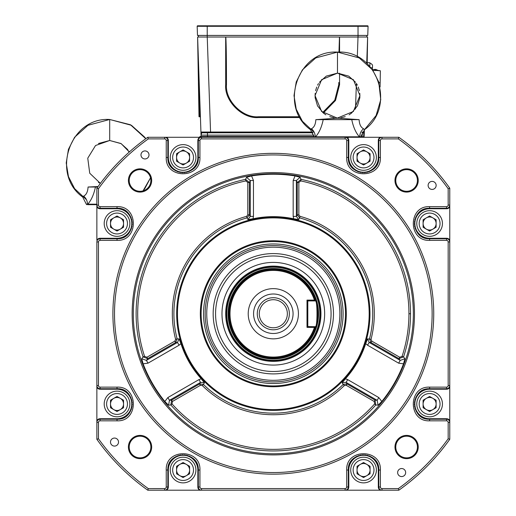 <?xml version="1.0" encoding="UTF-8"?>
<svg xmlns="http://www.w3.org/2000/svg" width="516" height="516" viewBox="0 0 516 516"><rect width="100%" height="100%" fill="white"/><g stroke="black" fill="none" stroke-linecap="round" stroke-linejoin="round"><path stroke-width="0.77" d="M314.541 137.288L314.141 136.901L315.573 136.811L359.394 136.811A0.4 0.381 90 0 1 359.026 137.288L398.862 137.288C418.689 151.401 435.659 168.371 449.778 188.198L449.778 205.065A3.206 3.206 135 0 1 446.566 208.27L446.566 208.754A3.689 3.689 0 0 0 449.778 206.89L449.771 387.355M449.778 387.355A3.689 3.689 0 0 1 446.566 389.219L446.566 388.735A3.206 3.206 -45 0 0 449.778 385.529L449.778 439.29C435.659 459.117 418.689 476.087 398.862 490.2L147.776 490.2C127.949 476.087 110.979 459.117 96.866 439.29L96.866 422.423A3.206 3.206 -45 0 1 100.072 419.218L117.029 419.218C136.688 420.159 136.688 387.793 117.029 388.735L100.072 388.735A3.206 3.206 45 0 1 96.866 385.529L96.866 241.959A3.206 3.206 135 0 1 100.072 238.753L117.029 238.753C136.688 239.695 136.688 207.329 117.029 208.27L100.072 208.27A3.206 3.206 45 0 1 96.866 205.065L96.866 188.198C110.979 168.371 127.949 151.401 147.776 137.288L345.107 137.288A3.206 3.206 -135 0 1 348.313 140.494L348.313 157.457C347.371 177.117 379.737 177.117 378.789 157.457L378.789 140.494A3.206 3.206 135 0 1 382.001 137.288L382.001 138.894A1.606 1.606 0 0 0 380.395 140.494L380.395 157.445C381.453 179.181 345.662 179.194 346.707 157.451L346.707 140.494A1.606 1.606 0 0 0 345.107 138.894L201.537 138.894A1.606 1.606 0 0 0 199.931 140.494L199.931 157.445C200.988 179.181 165.191 179.194 166.242 157.451L166.242 140.494A1.606 1.606 0 0 0 164.636 138.894L148.292 138.894C128.942 152.755 112.333 169.364 98.466 188.714L98.466 205.065A1.606 1.606 0 0 0 100.072 206.664L117.016 206.664C138.759 205.607 138.765 241.404 117.029 240.353L100.072 240.353A1.606 1.606 0 0 0 98.466 241.959L98.466 385.529A1.606 1.606 0 0 0 100.072 387.135L117.016 387.135C138.759 386.071 138.765 421.869 117.029 420.824L100.072 420.824A1.606 1.606 0 0 0 98.466 422.423L98.466 438.768C112.333 458.124 128.942 474.733 148.292 488.6L164.636 488.594A1.606 1.606 0 0 0 166.242 486.994L166.242 470.044C165.185 448.307 200.982 448.294 199.931 470.037L199.931 486.994A1.606 1.606 0 0 0 201.537 488.594L345.107 488.594A1.606 1.606 0 0 0 346.707 486.994L346.707 470.044C345.649 448.307 381.447 448.294 380.395 470.037L380.395 486.994A1.606 1.606 0 0 0 382.001 488.594L398.346 488.594C417.696 474.733 434.304 458.124 448.172 438.774L448.172 422.423A1.606 1.606 0 0 0 446.566 420.824L429.622 420.824C407.885 421.882 407.872 386.084 429.615 387.135L446.566 387.135A1.606 1.606 0 0 0 448.172 385.529L448.172 241.959A1.606 1.606 0 0 0 446.566 240.353L429.622 240.353C407.885 241.417 407.872 205.62 429.615 206.664L446.566 206.664A1.606 1.606 0 0 0 448.172 205.065L448.172 188.721L449.778 188.198M448.172 205.065L449.778 205.065L449.771 206.89M449.778 230.013L449.778 241.959L448.172 241.959M446.566 208.754L429.609 208.754A14.758 14.758 0 0 0 414.851 223.512A14.758 14.758 0 0 0 429.609 238.269L446.566 238.269L446.566 238.753L429.609 238.753L446.566 238.753A3.206 3.206 -135 0 1 449.778 241.959M446.566 389.219L429.609 389.219A14.758 14.758 0 0 0 414.851 403.976A14.758 14.758 0 0 0 429.609 418.734L446.566 418.734L446.566 419.218L429.609 419.218L446.566 419.218A3.206 3.206 -135 0 1 449.778 422.423L448.172 422.423M448.172 438.774L449.778 439.29M448.172 188.714C434.304 169.364 417.696 152.755 398.346 138.888L382.001 138.894M418.231 447.024A11.629 11.629 0 0 0 406.602 435.394A11.629 11.629 0 0 0 394.972 447.024A11.629 11.629 0 0 0 406.602 458.653A11.629 11.629 0 0 0 418.231 447.024M418.231 180.465A11.629 11.629 0 0 0 406.602 168.835A11.629 11.629 0 0 0 394.972 180.465A11.629 11.629 0 0 0 406.602 192.094A11.629 11.629 0 0 0 418.231 180.465M151.672 447.024A11.629 11.629 0 0 0 140.036 435.394A11.629 11.629 0 0 0 128.407 447.024A11.629 11.629 0 0 0 140.036 458.653A11.629 11.629 0 0 0 151.672 447.024M151.672 180.465A11.629 11.629 0 0 0 140.036 168.835A11.629 11.629 0 0 0 128.407 180.465A11.629 11.629 0 0 0 140.036 192.094A11.629 11.629 0 0 0 151.672 180.465M110.501 442.077A4.012 4.012 0 0 1 114.507 438.065A4.012 4.012 0 0 1 118.519 442.077A4.012 4.012 0 0 1 114.507 446.088A4.012 4.012 0 0 1 110.501 442.077M397.642 472.553A4.012 4.012 0 0 1 401.654 468.541A4.012 4.012 0 0 1 405.66 472.553A4.012 4.012 0 0 1 401.654 476.565A4.012 4.012 0 0 1 397.642 472.553M428.119 185.412A4.012 4.012 0 0 1 432.131 181.4A4.012 4.012 0 0 1 436.143 185.412A4.012 4.012 0 0 1 432.131 189.424A4.012 4.012 0 0 1 428.119 185.412M140.978 154.935A4.012 4.012 0 0 1 144.99 150.924A4.012 4.012 0 0 1 149.001 154.935A4.012 4.012 0 0 1 144.99 158.941A4.012 4.012 0 0 1 140.978 154.935M446.566 387.135L446.566 388.735L429.609 388.735C409.949 387.793 409.949 420.159 429.609 419.218L429.622 420.824M427.616 419.089A15.241 15.241 0 0 1 426.932 418.979M425.913 418.76A15.241 15.241 0 0 1 425.236 418.579M424.236 418.237A15.241 15.241 0 0 1 423.584 417.973M422.63 417.528A15.241 15.241 0 0 1 422.011 417.186M421.12 416.638A15.241 15.241 0 0 1 420.553 416.231M419.734 415.586A15.241 15.241 0 0 1 419.218 415.122M418.476 414.387A15.241 15.241 0 0 1 418.012 413.864M417.36 413.039A15.241 15.241 0 0 1 416.954 412.471M416.406 411.587A15.241 15.241 0 0 1 416.07 410.975M415.619 410.027A15.241 15.241 0 0 1 415.354 409.375M415.019 408.382A15.241 15.241 0 0 1 414.832 407.711M414.612 406.692A15.241 15.241 0 0 1 414.503 406.002M414.4 404.963A15.241 15.241 0 0 1 414.374 404.26M414.387 403.215A15.241 15.241 0 0 1 414.438 402.512M414.574 401.48A15.241 15.241 0 0 1 414.703 400.797M414.961 399.777A15.241 15.241 0 0 1 415.167 399.113M415.535 398.133A15.241 15.241 0 0 1 415.819 397.494M416.296 396.559A15.241 15.241 0 0 1 416.651 395.959M417.231 395.088A15.241 15.241 0 0 1 417.65 394.527M418.328 393.734A15.241 15.241 0 0 1 418.805 393.224M419.572 392.508A15.241 15.241 0 0 1 420.108 392.063M420.946 391.438A15.241 15.241 0 0 1 421.527 391.057M422.436 390.528A15.241 15.241 0 0 1 423.062 390.212M424.029 389.799A15.241 15.241 0 0 1 424.687 389.554M425.687 389.251A15.241 15.241 0 0 1 426.364 389.083M427.383 388.903A15.241 15.241 0 0 1 428.074 388.812M398.346 488.594L398.862 490.2M357.046 490.2L345.107 490.2L345.107 488.594M199.931 486.994L198.325 486.994A3.206 3.206 45 0 0 201.537 490.2L199.705 490.2A3.689 3.689 0 0 1 197.841 486.994L198.325 486.994L198.325 470.031C199.266 450.371 166.907 450.371 167.848 470.031L167.848 486.994A3.206 3.206 -45 0 1 164.636 490.2L164.636 488.594M360.852 136.488L362.832 136.488A0.8 0.8 0 0 1 363.632 137.288L345.107 137.288L345.107 138.894M347.236 138.101L348.687 137.288L345.778 137.359M164.636 138.894L164.636 137.288A3.206 3.206 45 0 1 167.848 140.494L167.848 157.457C166.907 177.117 199.266 177.117 198.325 157.457L198.325 140.494A3.206 3.206 135 0 1 201.537 137.288L199.531 137.288A0.8 0.8 0 0 1 200.331 136.488L314.115 136.488M398.346 138.888L398.862 137.288M428.435 208.316A15.241 15.241 0 0 1 429.609 208.27L446.566 208.27L429.609 208.27C409.949 207.329 409.949 239.695 429.609 238.753A15.241 15.241 0 0 1 427.59 238.618M426.584 238.444A15.241 15.241 0 0 1 425.906 238.295M424.907 238.005A15.241 15.241 0 0 1 424.249 237.779M423.281 237.373A15.241 15.241 0 0 1 422.649 237.07M421.727 236.554A15.241 15.241 0 0 1 421.133 236.173M420.276 235.56A15.241 15.241 0 0 1 419.734 235.122M418.96 234.412A15.241 15.241 0 0 1 418.476 233.916M417.792 233.129A15.241 15.241 0 0 1 417.36 232.581M416.767 231.716A15.241 15.241 0 0 1 416.406 231.116M415.909 230.194A15.241 15.241 0 0 1 415.619 229.562M415.238 228.588A15.241 15.241 0 0 1 415.019 227.924M414.754 226.905A15.241 15.241 0 0 1 414.612 226.221M414.458 225.182A15.241 15.241 0 0 1 414.4 224.492M414.367 223.447A15.241 15.241 0 0 1 414.387 222.751M414.477 221.706A15.241 15.241 0 0 1 414.574 221.009M414.78 219.984A15.241 15.241 0 0 1 414.961 219.313M415.283 218.313A15.241 15.241 0 0 1 415.535 217.662M415.973 216.707A15.241 15.241 0 0 1 416.296 216.094M416.838 215.198A15.241 15.241 0 0 1 417.231 214.617M417.87 213.792A15.241 15.241 0 0 1 418.328 213.263M419.063 212.515A15.241 15.241 0 0 1 419.572 212.037M420.385 211.379A15.241 15.241 0 0 1 420.953 210.967M421.836 210.405A15.241 15.241 0 0 1 422.443 210.064M423.378 209.606A15.241 15.241 0 0 1 424.023 209.335M425.01 208.98A15.241 15.241 0 0 1 425.687 208.786M426.713 208.548A15.241 15.241 0 0 1 427.396 208.432M100.072 238.269L117.029 238.269A14.758 14.758 0 0 0 131.786 223.512A14.758 14.758 0 0 0 117.029 208.754L100.072 208.754A3.689 3.689 0 0 1 96.866 206.89L96.866 240.134A3.689 3.689 0 0 1 100.072 238.269L100.072 238.753A3.206 3.206 0 0 0 96.866 241.959L96.866 353.112M96.866 362.071L96.866 366.212M96.866 375.706L96.866 379.512M147.776 137.288L148.292 138.894M98.466 188.714L96.866 188.198M98.466 438.768L96.866 439.29M148.292 488.6L147.776 490.2M382.001 488.594L382.001 490.2A3.206 3.206 -135 0 1 378.789 486.994L378.789 470.031C379.737 450.371 347.371 450.371 348.313 470.031L348.313 486.994A3.206 3.206 -45 0 1 345.107 490.2M112.907 313.741A160.411 160.411 0 0 1 273.319 153.329A160.411 160.411 0 0 1 433.737 313.741A160.411 160.411 0 0 1 273.319 474.159A160.411 160.411 0 0 1 112.907 313.741M395.772 447.024A10.83 10.83 0 0 1 406.602 436.194A10.83 10.83 0 0 1 417.431 447.024A10.83 10.83 0 0 1 406.602 457.853A10.83 10.83 0 0 1 395.772 447.024M395.772 180.465A10.83 10.83 0 0 1 406.602 169.635A10.83 10.83 0 0 1 417.431 180.465A10.83 10.83 0 0 1 406.602 191.294A10.83 10.83 0 0 1 395.772 180.465M129.213 447.024A10.83 10.83 0 0 1 140.036 436.194A10.83 10.83 0 0 1 150.865 447.024A10.83 10.83 0 0 1 140.036 457.853A10.83 10.83 0 0 1 129.213 447.024M129.213 180.465A10.83 10.83 0 0 1 140.036 169.635A10.83 10.83 0 0 1 150.865 180.465A10.83 10.83 0 0 1 140.036 191.294A10.83 10.83 0 0 1 129.213 180.465M323.216 119.641L315.856 119.641L337.483 118.196L359.11 119.641C359.394 124.433 360.871 127.465 363.541 128.736A9.623 8.462 134 0 0 359.749 136.83A0.4 0.381 90 0 1 359.368 137.288L360.832 136.901L359.394 136.811C355.84 132.793 353.292 127.071 351.757 119.641L323.216 119.641C321.681 127.071 319.133 132.793 315.573 136.811A0.4 0.381 90 0 0 315.94 137.288M378.66 159.45A15.241 15.241 0 0 1 378.557 160.128M378.338 161.153A15.241 15.241 0 0 1 378.151 161.831M377.815 162.824A15.241 15.241 0 0 1 377.551 163.482M377.099 164.436A15.241 15.241 0 0 1 376.764 165.049M376.209 165.939A15.241 15.241 0 0 1 375.809 166.513M375.164 167.326A15.241 15.241 0 0 1 374.7 167.848M373.958 168.59A15.241 15.241 0 0 1 373.436 169.055M372.617 169.706A15.241 15.241 0 0 1 372.042 170.112M371.159 170.661A15.241 15.241 0 0 1 370.553 170.996M369.598 171.441A15.241 15.241 0 0 1 368.953 171.705M367.96 172.047A15.241 15.241 0 0 1 367.282 172.234M366.263 172.454A15.241 15.241 0 0 1 365.58 172.557M364.535 172.66A15.241 15.241 0 0 1 363.838 172.692M362.787 172.673A15.241 15.241 0 0 1 362.09 172.628M361.058 172.486A15.241 15.241 0 0 1 360.374 172.357M359.355 172.105A15.241 15.241 0 0 1 358.685 171.899M357.704 171.531A15.241 15.241 0 0 1 357.066 171.248M356.137 170.77A15.241 15.241 0 0 1 355.537 170.415M354.66 169.835A15.241 15.241 0 0 1 354.105 169.409M353.305 168.738A15.241 15.241 0 0 1 352.802 168.255M352.086 167.494A15.241 15.241 0 0 1 351.635 166.952M351.015 166.113A15.241 15.241 0 0 1 350.628 165.533M350.106 164.623A15.241 15.241 0 0 1 349.79 164.004M349.371 163.037A15.241 15.241 0 0 1 349.132 162.379M348.829 161.373A15.241 15.241 0 0 1 348.661 160.695M348.474 159.676A15.241 15.241 0 0 1 348.39 158.993M166.242 140.494L168.326 140.494L168.326 157.457A14.758 14.758 0 0 0 183.083 172.215A14.758 14.758 0 0 0 197.847 157.457L198.325 157.457A15.241 15.241 0 0 1 198.189 159.476M198.021 160.482A15.241 15.241 0 0 1 197.867 161.16M197.583 162.153A15.241 15.241 0 0 1 197.351 162.817M196.951 163.785A15.241 15.241 0 0 1 196.641 164.417M196.125 165.339A15.241 15.241 0 0 1 195.751 165.933M195.132 166.791A15.241 15.241 0 0 1 194.693 167.326M193.99 168.1A15.241 15.241 0 0 1 193.494 168.59M192.707 169.274A15.241 15.241 0 0 1 192.152 169.706M191.294 170.299A15.241 15.241 0 0 1 190.694 170.661M189.772 171.151A15.241 15.241 0 0 1 189.133 171.441M188.166 171.822A15.241 15.241 0 0 1 187.495 172.041M186.482 172.312A15.241 15.241 0 0 1 185.799 172.454M184.76 172.602A15.241 15.241 0 0 1 184.064 172.666M183.025 172.692A15.241 15.241 0 0 1 182.322 172.673M181.277 172.589A15.241 15.241 0 0 1 180.587 172.486M179.562 172.28A15.241 15.241 0 0 1 178.884 172.105M177.891 171.783A15.241 15.241 0 0 1 177.24 171.531M176.285 171.093A15.241 15.241 0 0 1 175.666 170.77M174.769 170.228A15.241 15.241 0 0 1 174.195 169.835M173.363 169.19A15.241 15.241 0 0 1 172.841 168.732M172.086 168.003A15.241 15.241 0 0 1 171.615 167.487M170.957 166.674A15.241 15.241 0 0 1 170.544 166.113M169.977 165.23A15.241 15.241 0 0 1 169.635 164.623M169.177 163.688A15.241 15.241 0 0 1 168.906 163.043M168.558 162.05A15.241 15.241 0 0 1 168.358 161.379M168.126 160.353A15.241 15.241 0 0 1 168.01 159.663M167.894 158.625A15.241 15.241 0 0 1 167.848 157.457L166.242 157.451M98.466 422.423L96.866 422.423L96.866 385.529L98.466 385.529M96.866 206.89L96.866 205.065L98.466 205.065M96.866 397.475L96.866 385.529M119.022 208.4A15.241 15.241 0 0 1 119.706 208.509M120.731 208.728A15.241 15.241 0 0 1 121.402 208.909M122.402 209.251A15.241 15.241 0 0 1 123.053 209.515M124.008 209.96A15.241 15.241 0 0 1 124.627 210.302M125.517 210.85A15.241 15.241 0 0 1 126.091 211.257M126.904 211.902A15.241 15.241 0 0 1 127.42 212.366M128.161 213.102A15.241 15.241 0 0 1 128.632 213.624M129.284 214.45A15.241 15.241 0 0 1 129.684 215.017M130.238 215.901A15.241 15.241 0 0 1 130.567 216.514M131.019 217.462A15.241 15.241 0 0 1 131.283 218.113M131.619 219.107A15.241 15.241 0 0 1 131.806 219.777M132.025 220.796A15.241 15.241 0 0 1 132.135 221.487M132.238 222.525A15.241 15.241 0 0 1 132.27 223.228M132.251 224.273A15.241 15.241 0 0 1 132.199 224.97M132.064 226.008A15.241 15.241 0 0 1 131.935 226.692M131.683 227.711A15.241 15.241 0 0 1 131.47 228.375M131.103 229.356A15.241 15.241 0 0 1 130.819 229.994M130.342 230.929A15.241 15.241 0 0 1 129.993 231.529M129.406 232.4A15.241 15.241 0 0 1 128.987 232.961M128.31 233.754A15.241 15.241 0 0 1 127.833 234.264M127.065 234.98A15.241 15.241 0 0 1 126.53 235.425M125.691 236.051A15.241 15.241 0 0 1 125.111 236.431M124.201 236.96A15.241 15.241 0 0 1 123.576 237.27M122.615 237.689A15.241 15.241 0 0 1 121.957 237.934M120.95 238.237A15.241 15.241 0 0 1 120.273 238.398M119.254 238.585A15.241 15.241 0 0 1 118.564 238.676M100.072 387.135L100.072 388.735L117.029 388.735A15.241 15.241 0 0 1 119.054 388.87M120.06 389.045A15.241 15.241 0 0 1 120.731 389.193M121.731 389.483A15.241 15.241 0 0 1 122.389 389.709M123.363 390.115A15.241 15.241 0 0 1 123.995 390.418M124.917 390.935A15.241 15.241 0 0 1 125.511 391.315M126.362 391.928A15.241 15.241 0 0 1 126.904 392.366M127.678 393.076A15.241 15.241 0 0 1 128.161 393.573M128.852 394.359A15.241 15.241 0 0 1 129.277 394.908M129.871 395.772A15.241 15.241 0 0 1 130.238 396.372M130.729 397.294A15.241 15.241 0 0 1 131.019 397.926M131.399 398.9A15.241 15.241 0 0 1 131.619 399.565M131.89 400.584A15.241 15.241 0 0 1 132.025 401.267M132.18 402.306A15.241 15.241 0 0 1 132.238 402.996M132.27 404.041A15.241 15.241 0 0 1 132.251 404.738M132.161 405.782A15.241 15.241 0 0 1 132.064 406.479M131.857 407.505A15.241 15.241 0 0 1 131.683 408.175M131.361 409.175A15.241 15.241 0 0 1 131.103 409.827M130.671 410.781A15.241 15.241 0 0 1 130.342 411.394M129.8 412.29A15.241 15.241 0 0 1 129.406 412.871M128.768 413.697A15.241 15.241 0 0 1 128.31 414.225M127.581 414.974A15.241 15.241 0 0 1 127.065 415.451M126.252 416.109A15.241 15.241 0 0 1 125.685 416.522M124.808 417.083A15.241 15.241 0 0 1 124.201 417.425M123.266 417.883A15.241 15.241 0 0 1 122.615 418.154M121.628 418.508A15.241 15.241 0 0 1 120.957 418.702M119.931 418.94A15.241 15.241 0 0 1 119.241 419.057M118.203 419.173A15.241 15.241 0 0 1 117.029 419.218L100.072 419.218L100.072 420.824M167.977 468.038A15.241 15.241 0 0 1 168.081 467.361M168.3 466.335A15.241 15.241 0 0 1 168.487 465.658M168.822 464.664A15.241 15.241 0 0 1 169.087 464.007M169.538 463.052A15.241 15.241 0 0 1 169.874 462.439M170.428 461.549A15.241 15.241 0 0 1 170.828 460.975M171.48 460.162A15.241 15.241 0 0 1 171.938 459.64M172.679 458.898A15.241 15.241 0 0 1 173.202 458.434M174.021 457.782A15.241 15.241 0 0 1 174.595 457.376M175.479 456.828A15.241 15.241 0 0 1 176.091 456.492M177.04 456.047A15.241 15.241 0 0 1 177.685 455.783M178.678 455.441A15.241 15.241 0 0 1 179.355 455.254M180.374 455.035A15.241 15.241 0 0 1 181.058 454.931M182.103 454.822A15.241 15.241 0 0 1 182.799 454.796M183.851 454.815A15.241 15.241 0 0 1 184.547 454.86M185.586 454.996A15.241 15.241 0 0 1 186.27 455.131M187.282 455.383A15.241 15.241 0 0 1 187.953 455.589M188.933 455.957A15.241 15.241 0 0 1 189.572 456.241M190.501 456.718A15.241 15.241 0 0 1 191.107 457.073M191.978 457.653A15.241 15.241 0 0 1 192.532 458.079M193.332 458.75A15.241 15.241 0 0 1 193.835 459.234M194.558 459.995A15.241 15.241 0 0 1 195.003 460.536M195.629 461.375A15.241 15.241 0 0 1 196.009 461.955M196.531 462.865A15.241 15.241 0 0 1 196.848 463.484M197.267 464.452A15.241 15.241 0 0 1 197.512 465.11M197.815 466.109A15.241 15.241 0 0 1 197.976 466.793M198.163 467.812A15.241 15.241 0 0 1 198.247 468.496M346.707 486.994L348.313 486.994L348.313 470.031A15.241 15.241 0 0 1 348.448 468.012M348.616 467.006A15.241 15.241 0 0 1 348.771 466.329M349.055 465.335A15.241 15.241 0 0 1 349.287 464.671M349.687 463.703A15.241 15.241 0 0 1 349.996 463.071M350.512 462.149A15.241 15.241 0 0 1 350.886 461.556M351.506 460.698A15.241 15.241 0 0 1 353.144 458.898M353.931 458.214A15.241 15.241 0 0 1 354.486 457.782M355.35 457.189A15.241 15.241 0 0 1 357.504 456.047M358.478 455.66A15.241 15.241 0 0 1 359.142 455.447M360.155 455.177A15.241 15.241 0 0 1 360.839 455.035M361.877 454.886A15.241 15.241 0 0 1 362.574 454.822M363.612 454.796A15.241 15.241 0 0 1 364.315 454.815M365.36 454.899A15.241 15.241 0 0 1 366.05 455.002M367.082 455.209A15.241 15.241 0 0 1 367.753 455.383M368.747 455.705A15.241 15.241 0 0 1 369.398 455.957M370.353 456.396A15.241 15.241 0 0 1 370.972 456.718M371.868 457.26A15.241 15.241 0 0 1 372.442 457.653M373.274 458.298A15.241 15.241 0 0 1 373.803 458.756M374.552 459.485A15.241 15.241 0 0 1 375.022 460.001M375.687 460.807A15.241 15.241 0 0 1 376.093 461.375M376.661 462.259A15.241 15.241 0 0 1 377.002 462.865M377.46 463.8A15.241 15.241 0 0 1 377.731 464.445M378.08 465.438A15.241 15.241 0 0 1 378.28 466.109M378.512 467.135A15.241 15.241 0 0 1 378.789 470.031L378.789 486.994L380.395 486.994M114.507 313.741A158.812 158.812 0 0 1 273.319 154.935A158.812 158.812 0 0 1 432.131 313.741A158.812 158.812 0 0 1 273.319 472.553A158.812 158.812 0 0 1 114.507 313.741M315.599 137.288A0.4 0.381 -90 0 1 315.224 136.83A9.623 8.462 46 0 0 311.432 128.736C314.102 127.465 315.573 124.433 315.856 119.641M314.141 136.901L310.484 129.664L311.432 128.736M363.541 128.736L364.49 129.664C396.398 107.147 377.609 49.646 337.483 52.11L337.483 73.124L321.61 79.683L315.024 95.583L321.61 111.475L337.483 118.196M88.159 204.665L87.81 204.665A0.4 0.381 -90 0 1 87.436 204.201L87.784 204.181A0.4 0.381 90 0 0 88.159 204.665L96.866 204.665M364.154 136.488L364.199 135.121L364.154 136.488L362.832 136.488M361.903 132.799L363.509 132.799L361.903 132.799L363.509 132.799L364.199 135.121L364.386 129.742L364.199 135.121L361.065 135.089L364.161 135.108M201.092 136.488L201.053 135.115L207.458 135.121L201.047 135.121L200.943 132.238M132.154 313.741A141.165 141.165 0 0 1 273.319 172.576A141.165 141.165 0 0 1 414.483 313.741A141.165 141.165 0 0 1 273.319 454.906A141.165 141.165 0 0 1 132.154 313.741M359.11 119.641L351.757 119.641M310.484 129.664C278.575 107.147 297.358 49.646 337.483 52.11L315.747 57.934L302.408 69.879L296.229 81.96L294.01 95.583L296.229 109.199L302.408 121.279L314.225 132.309M335.065 118.364L332.975 118.557M319.365 82.302L326.254 76.129L337.483 73.124L353.363 79.683L359.942 95.583L353.363 111.475L337.483 118.041M86.752 204.665L86.353 204.272L87.436 204.201A9.623 8.462 46 0 0 83.644 196.112C86.307 194.842 87.784 191.81 88.068 187.018L98.059 186.54M200.95 132.386L200.976 133.031M200.982 133.289L201.047 135.121L201.737 132.799L207.458 132.799L201.737 132.799L201.047 135.121M201.737 132.799L210.56 132.799L201.737 132.799A0.8 0.8 0 0 1 200.937 132.025L197.615 37.029L207.239 37.029L198.408 37.029L198.408 35.423M366.708 63.371L367.624 37.029L366.708 63.371L367.624 37.029L207.239 37.029L210.56 132.025L312.625 132.025M413.342 313.741A140.017 140.017 0 0 0 273.319 173.724A140.017 140.017 0 0 0 133.302 313.741A140.017 140.017 0 0 0 273.319 453.764A140.017 140.017 0 0 0 413.342 313.741M97.711 187.018L95.428 187.018C93.886 194.448 91.345 200.169 87.784 204.181L96.866 204.181M95.428 187.018L88.068 187.018M86.353 204.272L82.695 197.035L83.644 196.112M143.048 190.862L150.53 177.788L144.777 188.656L143.048 190.862M82.695 197.035C50.781 174.524 69.57 117.016 109.695 119.48L131.438 125.311L144.777 137.256L145.796 138.714L130.451 124.756L109.695 119.48L109.695 140.494L121.215 143.674L129.303 152.007L128.671 150.936M207.458 132.799L207.509 136.488M369.849 66.525L369.914 62.739L367.186 62.694L367.166 63.797L367.624 37.029M366.844 35.423L366.844 37.029L358.027 37.029L358.027 35.423L197.493 35.423L197.17 26.297A0.484 0.484 90.6 0 1 197.654 25.8L367.592 25.8A0.484 0.484 -1.4 0 1 368.076 26.297L358.027 26.297L358.027 35.423L367.753 35.423L368.076 26.297M200.937 132.025L210.56 132.025L210.56 132.799L313.07 132.799M199.144 80.631L198.376 80.664L197.615 37.029M198.376 80.664L199.627 116.758A0.8 0.8 0 0 1 200.434 117.532M362.342 132.031L364.309 132.025A0.8 0.8 0 0 1 363.509 132.799A0.8 0.8 0 0 0 364.309 132.025M403.538 363.825L398.629 363.161L400.229 360.394L398.945 358.639L399.745 357.253L371.772 341.102L371.017 339.322A100.988 100.988 0 0 0 300.022 216.346L298.854 214.804L298.854 182.503L297.255 182.503L301.08 179.381L300.757 180.929A135.624 135.624 0 0 1 408.943 313.741L410.523 313.741A137.204 137.204 0 0 0 301.08 179.381L300.131 177.304L295.055 175.937A139.514 139.514 0 0 0 251.582 175.937L246.506 177.304L245.564 179.381L245.88 180.929L247.79 182.503L247.79 214.804L249.383 214.804L247.035 217.875L247.938 219.539L250.266 216.398L249.383 214.804L249.383 182.503L245.564 179.381A137.204 137.204 0 0 0 143.08 356.885L147.692 358.639L146.415 360.394L148.015 363.161L179.084 345.217L177.491 342.45L179.046 338.864L180.935 343.624A97.098 97.098 0 0 0 201.253 378.815L204.426 382.827L203.433 384.439L199.602 383.943L200.401 385.323L202.324 385.568L203.433 384.439A99.407 99.407 0 0 0 343.204 384.439L342.211 382.827L345.391 378.815A97.098 97.098 0 0 0 365.702 343.624L367.592 338.864L369.153 342.45L370.972 342.489L398.945 358.639L403.564 356.885L404.886 358.743L403.538 363.825A139.514 139.514 0 0 1 381.801 401.474L378.073 405.183L375.803 404.963L375.016 400.094L377.17 400.326L378.77 397.559L347.694 379.615L346.094 382.382L342.211 382.827M168.571 405.183L169.467 400.326L171.628 400.094L170.835 404.963L168.571 405.183L164.843 401.474A139.514 139.514 0 0 1 143.106 363.825L141.758 358.743L143.08 356.885L144.577 356.388A135.624 135.624 0 0 1 245.88 180.929M127.82 149.679L120.931 143.506L109.695 140.494L95.537 145.518L87.759 158.193L89.732 173.228L100.388 183.393L98.466 182.4M198.402 82.418L199.002 116.758L198.402 82.418M225.795 37.029C226.214 42.609 226.44 57.766 226.479 82.496L226.479 84.669C225.047 100.543 242.688 118.19 258.561 116.758L299.525 116.758M338.967 52.135L339.457 37.029M322.687 112.482L334.755 100.207L338.767 84.669L338.767 82.496M251.582 175.937L253.459 180.516L250.266 180.516L249.383 182.503L247.79 182.503M246.506 177.304L250.266 180.516L250.266 216.398L253.459 216.398L253.459 180.516M300.131 177.304L296.377 180.516L293.178 180.516L293.178 216.398L293.636 218.797A97.098 97.098 0 0 0 253.001 218.797L253.459 216.398M404.886 358.743L400.229 360.394L369.153 342.45L367.553 345.217L398.629 363.161M378.073 405.183L377.17 400.326L346.094 382.382L347.036 383.943L343.204 384.439L344.314 385.568L346.236 385.323L347.036 383.943L375.016 400.094L374.216 401.48L374.622 403.912L375.803 404.963A137.204 137.204 0 0 1 170.835 404.963L172.015 403.912L172.428 401.48L200.401 385.323M164.843 401.474L167.868 397.559L169.467 400.326L200.543 382.382L199.602 383.943L171.628 400.094L172.428 401.48M141.758 358.743L146.415 360.394L177.491 342.45L175.666 342.489L174.866 341.102L146.892 357.253L147.692 358.639L175.666 342.489L177.149 338.922L179.046 338.864M410.523 313.741A137.204 137.204 0 0 1 403.564 356.885L402.061 356.388L399.745 357.253M247.938 219.539L253.001 218.797M293.636 218.797L298.7 219.539L299.603 217.875A99.407 99.407 0 0 1 369.488 338.922L370.972 342.489L371.772 341.102M293.178 216.398L296.377 216.398L298.7 219.539M367.592 338.864L371.017 339.322M201.253 378.815L198.944 379.615L200.543 382.382L204.426 382.827M442.444 403.976A12.835 12.835 0 0 0 429.609 391.141A12.835 12.835 0 0 0 416.773 403.976A12.835 12.835 0 0 0 429.609 416.812A12.835 12.835 0 0 0 442.444 403.976M442.444 223.512A12.835 12.835 0 0 0 429.609 210.676A12.835 12.835 0 0 0 416.773 223.512A12.835 12.835 0 0 0 429.609 236.341A12.835 12.835 0 0 0 442.444 223.512M300.022 216.346L299.603 217.875L297.255 214.804L296.377 216.398L296.377 180.516L297.255 182.503L297.255 214.804L298.854 214.804M247.79 214.804L246.622 216.346L247.035 217.875A99.407 99.407 0 0 0 177.149 338.922L175.621 339.322L174.866 341.102M369.908 63.139A4.754 4.754 0 0 1 372.52 65.113L372.475 67.757L370.888 67.731M372.442 69.712L372.475 67.757M378.692 83.141L380.163 82.341L380.363 70.757L372.81 70.221M375.835 69.421L374.61 69.402L375.835 69.421L378.815 70.731M379.679 70.744L378.918 70.447M374.61 69.402L374.59 70.524L374.61 69.499L372.533 69.834M367.592 25.8L358.027 25.8L358.027 26.297L197.17 26.297M200.331 313.741A72.988 72.988 0 0 0 273.319 386.736A72.988 72.988 0 0 0 346.307 313.741A72.988 72.988 0 0 0 273.319 240.753A72.988 72.988 0 0 0 200.331 313.741M429.609 396.462L436.117 400.223L436.117 407.737L429.609 411.491L423.101 407.737L423.101 400.223L429.609 396.462M376.383 470.031A12.835 12.835 0 0 0 363.554 457.202A12.835 12.835 0 0 0 350.719 470.031A12.835 12.835 0 0 0 363.554 482.866A12.835 12.835 0 0 0 376.383 470.031M195.919 470.031A12.835 12.835 0 0 0 183.083 457.202A12.835 12.835 0 0 0 170.254 470.031A12.835 12.835 0 0 0 183.083 482.866A12.835 12.835 0 0 0 195.919 470.031M195.919 157.457A12.835 12.835 0 0 0 183.083 144.622A12.835 12.835 0 0 0 170.254 157.457A12.835 12.835 0 0 0 183.083 170.286A12.835 12.835 0 0 0 195.919 157.457M376.383 157.457A12.835 12.835 0 0 0 363.554 144.622A12.835 12.835 0 0 0 350.719 157.457A12.835 12.835 0 0 0 363.554 170.286A12.835 12.835 0 0 0 376.383 157.457M429.609 215.998L436.117 219.751L436.117 227.266L429.609 231.026L423.101 227.266L423.101 219.751L429.609 215.998M380.079 86.998L380.163 82.341M351.519 25.8L364.515 25.8L351.519 25.8M201.13 313.741A72.188 72.188 0 0 0 273.319 385.929A72.188 72.188 0 0 0 345.507 313.741A72.188 72.188 0 0 0 273.319 241.559A72.188 72.188 0 0 0 201.13 313.741M129.864 403.976A12.835 12.835 0 0 0 117.029 391.141A12.835 12.835 0 0 0 104.2 403.976A12.835 12.835 0 0 0 117.029 416.812A12.835 12.835 0 0 0 129.864 403.976M129.864 223.512A12.835 12.835 0 0 0 117.029 210.676A12.835 12.835 0 0 0 104.2 223.512A12.835 12.835 0 0 0 117.029 236.341A12.835 12.835 0 0 0 129.864 223.512M426.351 398.339A6.508 6.508 0 0 1 436.117 403.976A6.508 6.508 0 0 1 426.351 409.614A6.508 6.508 0 0 1 426.351 398.339M363.554 462.517L370.062 466.277L370.062 473.791L363.554 477.545L357.046 473.791L357.046 466.277L363.554 462.517M183.083 462.517L189.598 466.277L189.598 473.791L183.083 477.545L176.575 473.791L176.575 466.277L183.083 462.517M183.083 149.937L189.598 153.697L189.598 161.211L183.083 164.972L176.575 161.211L176.575 153.697L183.083 149.937M363.554 149.937L370.062 153.697L370.062 161.211L363.554 164.972L357.046 161.211L357.046 153.697L363.554 149.937M426.351 217.875A6.508 6.508 0 0 1 436.117 223.512A6.508 6.508 0 0 1 426.351 229.149A6.508 6.508 0 0 1 426.351 217.875M203.536 313.741A69.783 69.783 0 0 0 273.319 383.523A69.783 69.783 0 0 0 343.101 313.741A69.783 69.783 0 0 0 273.319 243.965A69.783 69.783 0 0 0 203.536 313.741M117.029 396.462L123.537 400.223L123.537 407.737L117.029 411.491L110.521 407.737L110.521 400.223L117.029 396.462M117.029 215.998L123.537 219.751L123.537 227.266L117.029 231.026L110.521 227.266L110.521 219.751L117.029 215.998M205.142 313.741A68.177 68.177 0 0 0 285.864 380.756A68.177 68.177 0 0 0 341.495 313.741A68.177 68.177 0 0 0 260.78 246.732A68.177 68.177 0 0 0 205.142 313.741M360.297 464.394A6.508 6.508 0 0 1 370.062 470.031A6.508 6.508 0 0 1 360.297 475.668A6.508 6.508 0 0 1 360.297 464.394M179.832 464.394A6.508 6.508 0 0 1 189.598 470.031A6.508 6.508 0 0 1 179.832 475.668A6.508 6.508 0 0 1 179.832 464.394M179.832 151.82A6.508 6.508 0 0 1 189.598 157.457A6.508 6.508 0 0 1 179.832 163.095A6.508 6.508 0 0 1 179.832 151.82M360.297 151.82A6.508 6.508 0 0 1 370.062 157.457A6.508 6.508 0 0 1 360.297 163.095A6.508 6.508 0 0 1 360.297 151.82M261.07 248.306A66.57 66.57 0 0 1 338.754 301.499A66.57 66.57 0 0 1 285.567 379.183A66.57 66.57 0 0 1 207.884 325.989A66.57 66.57 0 0 1 261.07 248.306M113.778 398.339A6.508 6.508 0 0 1 123.537 403.976A6.508 6.508 0 0 1 113.778 409.614A6.508 6.508 0 0 1 113.778 398.339M113.778 217.875A6.508 6.508 0 0 1 123.537 223.512A6.508 6.508 0 0 1 113.778 229.149A6.508 6.508 0 0 1 113.778 217.875M262.251 254.614A60.153 60.153 0 0 1 332.446 302.679A60.153 60.153 0 0 1 284.387 372.875A60.153 60.153 0 0 1 214.192 324.809A60.153 60.153 0 0 1 262.251 254.614M262.696 256.981A57.747 57.747 0 0 1 330.085 303.118A57.747 57.747 0 0 1 283.942 370.507A57.747 57.747 0 0 1 216.559 324.37A57.747 57.747 0 0 1 262.696 256.981M263.876 263.289A51.336 51.336 0 0 0 222.86 323.19A51.336 51.336 0 0 0 282.762 364.199A51.336 51.336 0 0 0 323.777 304.298A51.336 51.336 0 0 0 263.876 263.289M282.078 360.561A47.627 47.627 0 0 1 226.505 322.506A47.627 47.627 0 0 1 264.56 266.927A47.627 47.627 0 0 1 320.133 304.982A47.627 47.627 0 0 1 282.078 360.561M264.708 267.72A46.827 46.827 0 0 0 227.292 322.358A46.827 46.827 0 0 0 281.936 359.768A46.827 46.827 0 0 0 319.346 305.13A46.827 46.827 0 0 0 264.708 267.72M273.319 360.265A46.517 46.517 0 0 0 319.843 313.741A46.517 46.517 0 0 0 273.319 267.224A46.517 46.517 0 0 0 226.801 313.741A46.517 46.517 0 0 0 273.319 360.265M273.319 358.975A45.234 45.234 0 0 0 318.553 313.741A45.234 45.234 0 0 0 273.319 268.514A45.234 45.234 0 0 0 228.091 313.741A45.234 45.234 0 0 0 273.319 358.975M314.431 300.106L315.476 300.757A44.112 44.112 0 0 0 229.207 313.741A44.112 44.112 0 0 0 315.476 326.731L307.807 326.576L307.007 327.376L307.007 300.106L314.431 300.106A43.312 43.312 0 0 0 230.007 313.741A43.312 43.312 0 0 0 314.431 327.376L307.007 327.376M315.476 300.757C317.611 299.944 317.617 327.525 315.476 326.731L315.399 326.576C317.534 327.357 317.527 300.112 315.399 300.912L315.431 300.841M315.431 326.647L314.431 327.376M298.422 313.741A25.103 25.103 0 0 0 273.319 288.637A25.103 25.103 0 0 0 248.215 313.741A25.103 25.103 0 0 0 273.319 338.851A25.103 25.103 0 0 0 298.422 313.741M307.807 326.576L307.807 300.912L307.007 300.106M307.807 300.912L315.399 300.912M293.069 313.741A19.743 19.743 0 0 0 273.319 293.997A19.743 19.743 0 0 0 253.575 313.741A19.743 19.743 0 0 0 273.319 333.491A19.743 19.743 0 0 0 293.069 313.741M289.36 313.741A16.041 16.041 0 0 0 273.319 297.7A16.041 16.041 0 0 0 257.278 313.741A16.041 16.041 0 0 0 273.319 329.788A16.041 16.041 0 0 0 289.36 313.741M287.354 313.741A14.035 14.035 0 0 0 273.319 299.706A14.035 14.035 0 0 0 259.284 313.741A14.035 14.035 0 0 0 273.319 327.783A14.035 14.035 0 0 0 287.354 313.741M449.778 385.529L448.172 385.529M446.566 418.734A3.689 3.689 0 0 1 449.771 420.598M446.566 238.269A3.689 3.689 0 0 1 449.771 240.134M446.566 238.753L446.566 240.353M429.609 389.219L429.615 387.135M429.609 418.734L429.609 419.218M446.566 419.218L446.566 420.824M446.566 208.27L446.566 206.664M429.609 208.754L429.615 206.664M429.609 238.269L429.622 240.353M347.565 137.746A3.689 3.689 0 0 1 348.797 140.494L348.797 157.457A14.758 14.758 0 0 0 363.554 172.215A14.758 14.758 0 0 0 378.312 157.457L378.312 140.494L380.395 140.494M378.312 157.457L380.395 157.445M348.797 157.457L346.707 157.451M348.797 140.494L346.707 140.494M201.537 137.288L201.537 138.894M197.847 157.457L197.847 140.494L199.931 140.494M198.325 157.457L199.931 157.445M100.072 208.754L100.072 206.664M117.029 208.754L117.016 206.664M117.029 238.269L117.029 240.353M100.072 238.753L100.072 240.353M96.866 241.959L98.466 241.959M96.866 420.598A3.689 3.689 0 0 1 100.072 418.734L117.029 418.734A14.758 14.758 0 0 0 131.786 403.976A14.758 14.758 0 0 0 117.029 389.219L117.016 387.135M117.029 418.734L117.029 420.824M197.847 486.994L197.847 470.031A14.758 14.758 0 0 0 183.083 455.273A14.758 14.758 0 0 0 168.326 470.031L168.326 486.994L166.242 486.994M168.326 470.031L166.242 470.044M197.847 470.031L199.931 470.037M201.537 490.2L201.537 488.594M378.789 486.994L378.312 486.994L378.312 470.031A14.758 14.758 0 0 0 363.554 455.273A14.758 14.758 0 0 0 348.797 470.031L346.707 470.044M378.312 470.031L380.395 470.037M380.176 490.2A3.689 3.689 0 0 1 378.305 486.994M348.797 470.031L348.797 486.994A3.689 3.689 0 0 1 346.933 490.2M348.313 486.994L348.797 486.994M168.326 486.994A3.689 3.689 0 0 1 166.462 490.2M378.312 140.494A3.689 3.689 0 0 1 380.176 137.288M166.468 137.288A3.689 3.689 0 0 1 168.332 140.494M197.847 140.494A3.689 3.689 0 0 1 199.711 137.288M168.326 157.457L167.848 157.457M100.072 418.734L100.072 419.218M117.029 389.219L100.072 389.219A3.689 3.689 0 0 1 96.866 387.355M100.072 388.735L100.072 389.219M313.915 135.121L207.458 135.121M355.492 109.011L356.388 83.444M357.311 56.895L358.007 37.029M339.573 37.029L339.573 52.155M339.573 73.22L339.573 84.643L335.523 100.452L323.319 113.01M299.957 117.532L258.561 117.532C242.294 119.002 224.208 100.917 225.679 84.643L225.679 37.029M225.679 84.643L226.479 84.669M338.767 84.669L339.573 84.643M207.226 37.029L207.226 25.8M295.055 175.937L293.178 180.516M365.702 343.624L367.553 345.217M347.694 379.615L345.391 378.815M381.801 401.474L378.77 397.559M374.622 403.912A135.624 135.624 0 0 1 172.015 403.912M198.944 379.615L167.868 397.559M179.084 345.217L180.935 343.624M143.106 363.825L148.015 363.161M408.943 313.741A135.624 135.624 0 0 1 402.061 356.388M258.561 117.532L258.561 116.758M369.966 313.741A96.647 96.647 0 0 0 273.319 217.094A96.647 96.647 0 0 0 176.672 313.741A96.647 96.647 0 0 0 273.319 410.394A96.647 96.647 0 0 0 369.966 313.741M298.854 182.503L300.757 180.929M146.892 357.253L144.577 356.388M246.622 216.346A100.988 100.988 0 0 0 175.621 339.322M346.236 385.323L374.216 401.48M202.324 385.568A100.988 100.988 0 0 0 344.314 385.568M177.459 313.741A95.86 95.86 0 0 1 273.319 217.887A95.86 95.86 0 0 1 369.179 313.741A95.86 95.86 0 0 1 273.319 409.601A95.86 95.86 0 0 1 177.459 313.741M419.179 403.976A10.43 10.43 0 0 1 429.609 393.553A10.43 10.43 0 0 1 440.032 403.976A10.43 10.43 0 0 1 429.609 414.406A10.43 10.43 0 0 1 419.179 403.976M419.179 223.512A10.43 10.43 0 0 1 429.609 213.082A10.43 10.43 0 0 1 440.032 223.512A10.43 10.43 0 0 1 429.609 233.935A10.43 10.43 0 0 1 419.179 223.512M375.564 69.421L375.545 70.627M353.125 470.031A10.43 10.43 0 0 1 363.554 459.608A10.43 10.43 0 0 1 373.977 470.031A10.43 10.43 0 0 1 363.554 480.461A10.43 10.43 0 0 1 353.125 470.031M172.66 470.031A10.43 10.43 0 0 1 183.083 459.608A10.43 10.43 0 0 1 193.513 470.031A10.43 10.43 0 0 1 183.083 480.461A10.43 10.43 0 0 1 172.66 470.031M172.66 157.457A10.43 10.43 0 0 1 183.083 147.028A10.43 10.43 0 0 1 193.513 157.457A10.43 10.43 0 0 1 183.083 167.881A10.43 10.43 0 0 1 172.66 157.457M353.125 157.457A10.43 10.43 0 0 1 363.554 147.028A10.43 10.43 0 0 1 373.977 157.457A10.43 10.43 0 0 1 363.554 167.881A10.43 10.43 0 0 1 353.125 157.457M106.606 403.976A10.43 10.43 0 0 1 117.029 393.553A10.43 10.43 0 0 1 127.458 403.976A10.43 10.43 0 0 1 117.029 414.406A10.43 10.43 0 0 1 106.606 403.976M106.606 223.512A10.43 10.43 0 0 1 117.029 213.082A10.43 10.43 0 0 1 127.458 223.512A10.43 10.43 0 0 1 117.029 233.935A10.43 10.43 0 0 1 106.606 223.512M273.319 358.181A44.434 44.434 0 0 0 317.753 313.741A44.434 44.434 0 0 0 273.319 269.307A44.434 44.434 0 0 0 228.885 313.741A44.434 44.434 0 0 0 273.319 358.181M360.832 136.901L364.49 129.664L376.1 115.526L380.75 99.736L378.738 81.96L372.565 69.879L359.226 57.934L337.483 52.11M318.507 83.566L317.585 85.172M316.727 87.043L315.592 90.635M315.134 93.435L315.134 97.724L317.534 105.883L323.403 113.081L325.873 114.804M329.75 116.661L334.155 117.79M337.483 73.124L348.719 76.129L355.608 82.302M356.459 83.566L357.382 85.172M358.246 87.043L359.381 90.635M359.839 93.435L359.839 97.724L357.433 105.883L351.564 113.081L349.1 114.804M345.223 116.661L340.818 117.79M109.695 119.48L87.959 125.311L74.614 137.256L68.441 149.337L66.222 162.953L68.441 176.575L74.614 188.656L86.436 199.686M109.695 140.494L98.466 143.506M199.002 116.758L199.627 116.758"/></g></svg>

